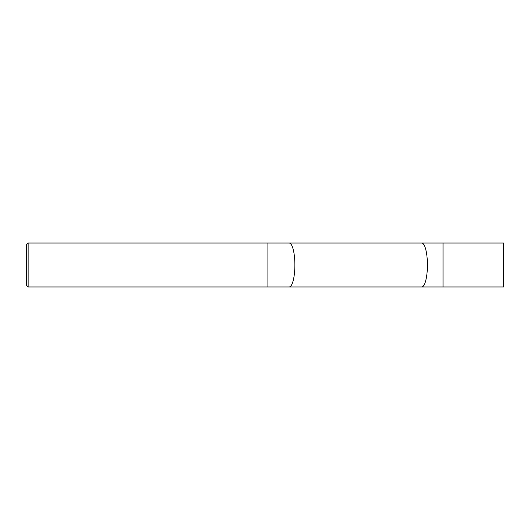 <?xml version="1.0" encoding="UTF-8"?>
<svg xmlns="http://www.w3.org/2000/svg" width="530" height="530" viewBox="0 0 530 530"><rect width="100%" height="100%" fill="white"/><g stroke="black" fill="none" stroke-linecap="round" stroke-linejoin="round"><path stroke-width="0.79" d="M26.5 285.312L26.5 244.688L28.143 243.045L28.143 286.955L26.5 285.312M443.027 286.955L443.027 243.045L503.5 243.045L503.5 286.955L28.143 286.955M443.027 243.045L28.143 243.045M421.741 243.045A21.955 5.684 90 0 1 427.425 265A21.955 5.684 90 0 1 421.741 286.955M289.195 243.045A21.955 5.684 90 0 1 294.872 265A21.955 5.684 90 0 1 289.195 286.955M267.908 243.045L267.908 286.955"/></g></svg>
